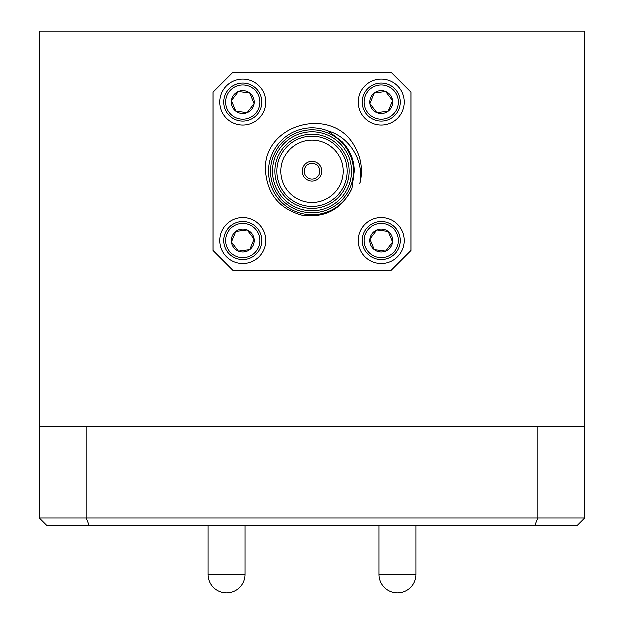 <?xml version="1.0" encoding="UTF-8"?>
<svg xmlns="http://www.w3.org/2000/svg" width="624" height="624" viewBox="0 0 624 624"><rect width="100%" height="100%" fill="white"/><g stroke="black" fill="none" stroke-linecap="round" stroke-linejoin="round"><path stroke-width="0.94" d="M376.873 112.577L369.923 103.514L374.299 92.96L385.624 91.478L392.574 100.542L388.198 111.095L376.873 112.577L369.923 103.514L374.299 92.96L385.624 91.478L392.574 100.542L388.198 111.095L376.873 112.577A11.419 11.419 0 0 0 392.574 100.542A11.419 11.419 0 0 0 374.299 92.96A11.419 11.419 0 0 0 376.873 112.577M365.453 95.48A17.098 17.098 0 0 0 383.471 118.973A17.098 17.098 0 0 0 394.813 91.627A17.098 17.098 0 0 0 365.453 95.48M363.698 94.754A18.993 18.993 0 0 0 383.721 120.861A18.993 18.993 0 0 0 396.318 90.472A18.993 18.993 0 0 0 363.698 94.754M360.048 93.241A22.948 22.948 0 0 0 384.236 124.784A22.948 22.948 0 0 0 399.461 88.062A22.948 22.948 0 0 0 360.048 93.241M376.873 229.967L369.923 239.031L374.299 249.584L385.624 251.074L392.574 242.011L388.198 231.457L376.873 229.967L369.923 239.031L374.299 249.584L385.624 251.074L392.574 242.011L388.198 231.457L376.873 229.967A11.419 11.419 0 0 1 392.574 242.011A11.419 11.419 0 0 1 374.299 249.584A11.419 11.419 0 0 1 376.873 229.967M365.453 247.065A17.098 17.098 0 0 1 383.471 223.571A17.098 17.098 0 0 1 394.813 250.918A17.098 17.098 0 0 1 365.453 247.065M363.698 247.798A18.993 18.993 0 0 1 383.721 221.692A18.993 18.993 0 0 1 396.318 252.08A18.993 18.993 0 0 1 363.698 247.798M360.048 249.311A22.948 22.948 0 0 1 384.236 217.768A22.948 22.948 0 0 1 399.461 254.483A22.948 22.948 0 0 1 360.048 249.311M213.08 92.134L213.08 250.411L232.861 270.2L391.139 270.2L410.92 250.411L410.92 92.134L391.139 72.353L232.861 72.353L213.08 92.134M247.127 229.967L254.077 239.031L249.701 249.584L238.376 251.074L231.426 242.011L235.802 231.457L247.127 229.967L254.077 239.031L249.701 249.584L238.376 251.074L231.426 242.011L235.802 231.457L247.127 229.967A11.419 11.419 0 0 0 231.426 242.011A11.419 11.419 0 0 0 249.701 249.584A11.419 11.419 0 0 0 247.127 229.967M258.547 247.065A17.098 17.098 0 0 0 240.529 223.571A17.098 17.098 0 0 0 229.187 250.918A17.098 17.098 0 0 0 258.547 247.065M260.302 247.798A18.993 18.993 0 0 0 240.279 221.692A18.993 18.993 0 0 0 227.682 252.08A18.993 18.993 0 0 0 260.302 247.798M263.952 249.311A22.948 22.948 0 0 0 239.764 217.768A22.948 22.948 0 0 0 224.539 254.483A22.948 22.948 0 0 0 263.952 249.311M319.917 171.272A7.917 7.917 0 0 0 308.045 164.424A7.917 7.917 0 0 0 308.045 178.129A7.917 7.917 0 0 0 319.917 171.272M354.588 146.117A49.46 49.46 0 0 1 359.791 184.018C364.494 161.624 350.368 137.132 328.13 130.845L342.202 141.625C350.126 149.932 354.167 159.814 354.323 171.272L352.045 188.331C341.734 209.508 324.878 218.447 301.493 215.132C279.014 208.65 266.986 193.721 265.418 170.329C262.915 123.482 332.709 105.175 354.588 146.117M328.13 130.845A43.524 43.524 0 0 0 271.697 154.83A43.524 43.524 0 0 0 295.253 211.45A43.524 43.524 0 0 0 352.045 188.331M353.551 171.272A41.551 41.551 0 0 1 291.229 207.254A41.551 41.551 0 0 1 291.229 135.291A41.551 41.551 0 0 1 353.551 171.272M349.198 171.272A37.198 37.198 0 0 1 293.405 203.486A37.198 37.198 0 0 1 293.405 139.066A37.198 37.198 0 0 1 349.198 171.272M351.569 171.272A39.569 39.569 0 0 0 292.219 137.007A39.569 39.569 0 0 0 292.219 205.546A39.569 39.569 0 0 0 351.569 171.272M347.217 171.272A35.217 35.217 0 0 0 294.395 140.774A35.217 35.217 0 0 0 294.395 201.77A35.217 35.217 0 0 0 347.217 171.272M321.89 171.272A9.89 9.89 0 0 0 307.055 162.708A9.89 9.89 0 0 0 307.055 179.845A9.89 9.89 0 0 0 321.89 171.272M343.262 171.272A31.262 31.262 0 0 0 296.369 144.206A31.262 31.262 0 0 0 296.369 198.346A31.262 31.262 0 0 0 343.262 171.272M263.952 93.241A22.948 22.948 0 0 1 239.764 124.784A22.948 22.948 0 0 1 224.539 88.062A22.948 22.948 0 0 1 263.952 93.241M260.302 94.754A18.993 18.993 0 0 1 240.279 120.861A18.993 18.993 0 0 1 227.682 90.472A18.993 18.993 0 0 1 260.302 94.754M258.547 95.48A17.098 17.098 0 0 1 240.529 118.973A17.098 17.098 0 0 1 229.187 91.627A17.098 17.098 0 0 1 258.547 95.48M249.701 92.96A11.419 11.419 0 0 1 247.127 112.577A11.419 11.419 0 0 1 231.426 100.542A11.419 11.419 0 0 1 249.701 92.96L238.376 91.478L231.426 100.542L235.802 111.095L247.127 112.577L254.077 103.514L249.701 92.96L238.376 91.478L231.426 100.542L235.802 111.095L247.127 112.577L254.077 103.514L249.701 92.96M213.041 92.118L213.041 250.427L232.846 270.239L391.154 270.239L410.959 250.427L410.959 92.118L391.154 72.314L232.846 72.314L213.041 92.118M537.888 426.114L584.618 426.114L584.618 31.2L39.382 31.2L39.382 426.114L86.112 426.114L86.112 518.021L537.888 518.021L537.888 426.114L86.112 426.114M584.618 426.114L584.618 518.021L576.833 525.814L89.341 525.814L86.112 518.021L39.382 518.021L39.382 426.114M89.341 525.814L47.167 525.814L39.382 518.021M534.659 525.814L537.888 518.021L584.618 518.021M245.014 525.814L245.014 574.337L208.096 574.337A18.463 18.463 0 0 0 226.551 592.8A18.463 18.463 0 0 0 245.014 574.337M415.904 525.814L415.904 574.337L378.986 574.337A18.463 18.463 0 0 0 397.449 592.8A18.463 18.463 0 0 0 415.904 574.337M208.096 525.814L208.096 574.337M378.986 525.814L378.986 574.337"/></g></svg>
